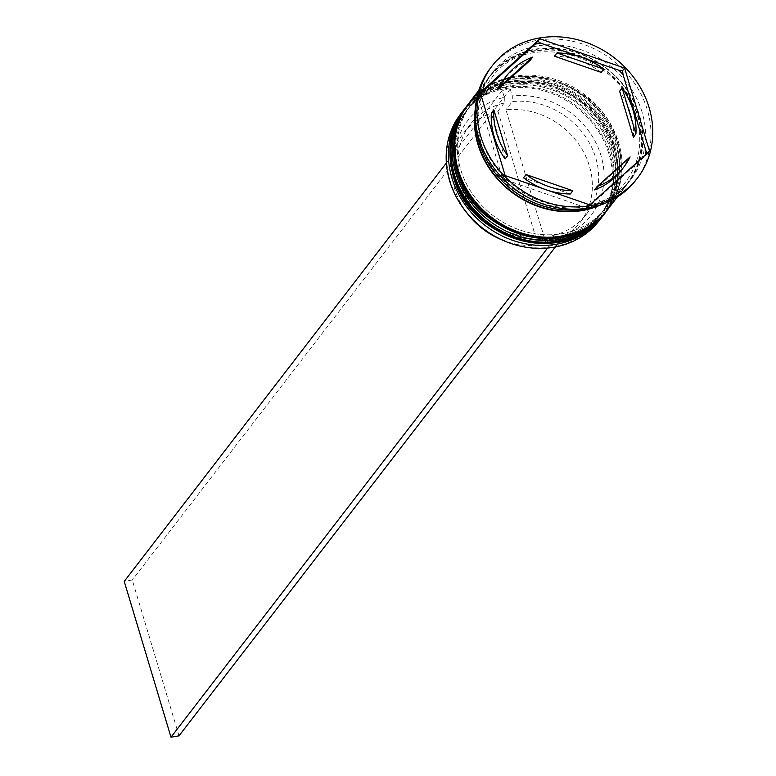 <?xml version="1.0" encoding="UTF-8"?>
<svg xmlns="http://www.w3.org/2000/svg" width="776" height="776" viewBox="0 0 776 776"><rect width="100%" height="100%" fill="white"/><g stroke="black" fill="none" stroke-linecap="round" stroke-linejoin="round"><path stroke-width="0.58" stroke-dasharray="3.88 2.91" d="M450.216 181.128A86.534 76.271 -142.4 0 1 505.884 88.551A86.534 76.271 -142.4 0 1 609.005 154.191A86.534 76.271 -142.4 0 1 553.346 246.768A86.534 76.271 -142.4 0 1 450.216 181.128M599.13 220.656A87.416 77.037 37.6 0 0 610.062 153.735A87.416 77.037 37.6 0 0 542.608 89.318A87.416 77.037 37.6 0 0 460.605 114.004M610.673 150.214A84.788 74.729 37.6 0 0 545.247 87.737A84.788 74.729 37.6 0 0 465.707 111.676A84.788 74.729 37.6 0 0 455.095 176.598A84.788 74.729 37.6 0 0 520.531 239.076A84.788 74.729 37.6 0 0 600.071 215.127A84.788 74.729 37.6 0 0 610.673 150.214A84.788 74.729 -142.4 0 1 556.14 240.909A84.788 74.729 -142.4 0 1 455.095 176.598A84.788 74.729 -142.4 0 1 509.638 85.903A84.788 74.729 -142.4 0 1 610.673 150.214M463.631 110.095A87.416 77.037 -142.4 0 1 545.538 86.553A87.416 77.037 -142.4 0 1 612.322 150.786A87.416 77.037 -142.4 0 1 602.137 216.727M614.456 145.306A84.788 74.729 37.6 0 0 549.03 82.819A84.788 74.729 37.6 0 0 469.48 106.768A84.788 74.729 37.6 0 0 458.878 171.69A84.788 74.729 37.6 0 0 524.304 234.168A84.788 74.729 37.6 0 0 603.854 210.218A84.788 74.729 37.6 0 0 614.456 145.306A84.788 74.729 -142.4 0 1 559.923 236.001A84.788 74.729 -142.4 0 1 458.878 171.69A84.788 74.729 -142.4 0 1 513.411 80.985A84.788 74.729 -142.4 0 1 614.456 145.306M467.414 105.177A87.416 77.037 -142.4 0 1 549.321 81.645A87.416 77.037 -142.4 0 1 616.105 145.878A87.416 77.037 -142.4 0 1 605.92 211.819M478.685 98.998L478.22 95.206L480.014 93.78A89.162 78.58 -142.4 0 0 478.685 98.998L501.703 175.706A89.162 78.58 -142.4 0 0 505.874 179.983L503.139 178.237L501.703 175.706M642.062 112.161A87.416 77.037 37.6 0 0 574.609 47.753A87.416 77.037 37.6 0 0 492.605 72.44A87.416 77.037 37.6 0 0 481.673 139.37A87.416 77.037 37.6 0 0 549.127 203.778A87.416 77.037 37.6 0 0 631.13 179.091A87.416 77.037 37.6 0 0 642.062 112.161M635.854 180.119A91.781 80.888 37.6 0 0 647.33 109.852A91.781 80.888 37.6 0 0 576.51 42.214A91.781 80.888 37.6 0 0 490.403 68.142M612.439 147.925A84.788 74.729 37.6 0 0 547.012 85.438A84.788 74.729 37.6 0 0 467.462 109.387A84.788 74.729 37.6 0 0 456.86 174.309A84.788 74.729 37.6 0 0 522.287 236.787A84.788 74.729 37.6 0 0 601.837 212.837A84.788 74.729 37.6 0 0 612.439 147.925A84.788 74.729 37.6 0 0 511.394 83.604A84.788 74.729 37.6 0 0 456.86 174.309A84.788 74.729 37.6 0 0 557.905 238.62A84.788 74.729 37.6 0 0 612.439 147.925M603.912 214.438A87.416 77.037 37.6 0 0 614.844 147.518A87.416 77.037 37.6 0 0 547.39 83.1A87.416 77.037 37.6 0 0 465.387 107.786M616.222 143.017A84.788 74.729 37.6 0 0 550.795 80.529A84.788 74.729 37.6 0 0 471.245 104.479A84.788 74.729 37.6 0 0 460.643 169.401A84.788 74.729 37.6 0 0 526.07 231.879A84.788 74.729 37.6 0 0 605.62 207.929A84.788 74.729 37.6 0 0 616.222 143.017A84.788 74.729 37.6 0 0 515.177 78.696A84.788 74.729 37.6 0 0 460.643 169.401A84.788 74.729 37.6 0 0 561.688 233.712A84.788 74.729 37.6 0 0 616.222 143.017M607.695 209.53A87.416 77.037 37.6 0 0 618.627 142.6A87.416 77.037 37.6 0 0 551.173 78.192A87.416 77.037 37.6 0 0 469.17 102.878M600.866 204.864A87.416 77.037 37.6 0 0 627.347 183.999A87.416 77.037 37.6 0 0 638.279 117.079A87.416 77.037 37.6 0 0 570.826 52.661A87.416 77.037 37.6 0 0 488.822 77.348A87.416 77.037 37.6 0 0 475.426 108.291M586.86 208.259A87.416 77.037 37.6 0 0 628.608 182.36A87.416 77.037 37.6 0 0 639.54 115.44A87.416 77.037 37.6 0 0 572.087 51.022A87.416 77.037 37.6 0 0 490.083 75.718A87.416 77.037 37.6 0 0 475.727 122.705M546.158 243.8A73.429 64.709 37.6 0 0 580.235 222.275A73.429 64.709 37.6 0 0 589.42 166.054A73.429 64.709 37.6 0 0 505.962 109.804L546.158 243.8L552.463 235.613A73.429 64.709 37.6 0 0 586.53 214.089A73.429 64.709 37.6 0 0 595.716 157.877A73.429 64.709 37.6 0 0 512.257 101.617L505.962 109.804M552.463 235.613L554.927 237.98A77.794 68.56 37.6 0 0 600.983 155.559A77.794 68.56 37.6 0 0 512.315 95.981L512.257 101.617M504.303 97.339L504.245 102.975A73.429 64.709 37.6 0 0 470.169 124.509A73.429 64.709 37.6 0 0 470.431 200.79A73.429 64.709 37.6 0 0 544.442 236.981L546.905 239.347A77.794 68.56 37.6 0 1 458.238 179.77A77.794 68.56 37.6 0 1 504.303 97.339L502.227 90.433L510.249 89.075L512.315 95.981M546.905 239.347L548.971 246.244L556.993 244.886L555.403 246.952M554.927 237.98L556.993 244.886M601.235 72.401A74.302 65.485 37.6 0 0 554.452 56.221M633.41 137.177A74.302 65.485 37.6 0 0 619.636 91.277M621.246 170.439A74.302 65.485 37.6 0 0 627.561 160.176L630.083 156.898M544.752 189.296A74.302 65.485 37.6 0 0 547.119 190.11M647.184 153.221L647.485 153.764L644.73 156.442A89.162 78.58 -142.4 0 0 645.108 155.093M589.556 206.106L587.772 207.522L584.056 207.037A89.162 78.58 -142.4 0 0 589.556 206.106L644.73 156.442M582.514 57.657L580.138 56.842M647.485 153.764L649.522 151.116M587.772 207.522L589.799 204.874M505.874 179.983L584.056 207.037M503.139 178.237L505.166 175.599M478.22 95.206L480.257 92.557M480.499 93.353L480.014 93.78M627.561 160.176L594.552 189.887M570.292 194L523.509 177.82M505.098 158.944L491.324 113.044M530.192 60.334A74.302 65.485 37.6 0 0 503.498 79.782M504.245 102.975L497.94 111.162A73.429 64.709 37.6 0 0 463.873 132.686A73.429 64.709 37.6 0 0 467.142 213.225M501.538 239.706A73.429 64.709 37.6 0 0 538.146 245.158L544.442 236.981M497.94 111.162L538.146 245.158M179.013 735.842L132.269 580.031L124.247 581.389M510.249 89.075L132.269 580.031M502.227 90.433L446.355 163.008M548.971 246.244L547.584 248.048M603.03 215.582A87.416 77.037 37.6 0 0 613.835 148.827A87.416 77.037 37.6 0 0 546.498 84.438A87.416 77.037 37.6 0 0 464.504 108.931M603.156 215.418C617.541 195.785 621.217 173.358 614.194 148.148C598.112 82.925 500.103 56.91 464.63 108.776A87.416 77.037 -142.4 0 1 546.643 84.08A87.416 77.037 -142.4 0 1 614.088 148.497A87.416 77.037 -142.4 0 1 603.534 214.933M606.813 210.674A87.416 77.037 37.6 0 0 617.618 143.909A87.416 77.037 37.6 0 0 550.281 79.53A87.416 77.037 37.6 0 0 468.287 104.023M606.939 210.509C621.314 190.877 625 168.45 617.977 143.24C601.895 78.017 503.876 52.002 468.413 103.858A87.416 77.037 -142.4 0 1 550.417 79.171A87.416 77.037 -142.4 0 1 617.871 143.589A87.416 77.037 -142.4 0 1 607.317 210.015M639.143 115.508A86.98 76.649 37.6 0 0 535.498 49.538A86.98 76.649 37.6 0 0 479.549 142.571A86.98 76.649 37.6 0 0 583.203 208.54A86.98 76.649 37.6 0 0 639.143 115.508M475.251 112.675A86.98 76.649 -142.4 0 1 550.3 50.062A86.98 76.649 -142.4 0 1 637.882 117.147A86.98 76.649 -142.4 0 1 596.676 206.154M481.013 142.765C474.262 118.418 477.764 96.874 491.528 78.133C525.265 28.275 620.8 53.515 636.417 116.953C643.178 141.3 639.667 162.844 625.902 181.584C592.175 231.432 496.63 206.193 481.013 142.765M465.707 111.676L467.462 109.387M469.48 106.768L471.245 104.479M478.821 90.346L488.822 77.348M490.083 75.718L492.605 72.44M580.235 222.275L586.53 214.089M628.608 182.36L631.13 179.091M617.347 196.997L627.347 183.999M603.854 210.218L605.62 207.929M600.071 215.127L601.837 212.837M463.873 132.686L470.169 124.509"/><path stroke-width="1.16" d="M462.865 111.065L460.605 114.004A87.416 77.037 37.6 0 0 449.673 180.934A87.416 77.037 37.6 0 0 517.117 245.352A87.416 77.037 37.6 0 0 599.13 220.656L601.39 217.716A87.416 77.037 -142.4 0 1 519.387 242.403A87.416 77.037 -142.4 0 1 451.933 177.985A87.416 77.037 -142.4 0 1 462.865 111.065A87.416 77.037 -142.4 0 1 463.631 110.095M605.92 211.819A87.416 77.037 -142.4 0 1 605.173 212.799A87.416 77.037 -142.4 0 1 523.169 237.495A87.416 77.037 -142.4 0 1 455.716 173.077A87.416 77.037 -142.4 0 1 466.648 106.157A87.416 77.037 -142.4 0 1 467.414 105.177M618.86 70.238L622.575 70.723L623.041 74.515A89.162 78.58 -142.4 0 0 618.86 70.238L582.514 57.657M537.943 41.448L540.688 43.184A89.162 78.58 -142.4 0 0 535.178 44.125L539.98 38.8L480.257 92.557L505.166 175.599L589.799 204.874L649.522 151.116L624.612 68.075L539.98 38.8M492.168 65.844L490.403 68.142A91.781 80.888 37.6 0 0 478.918 138.409A91.781 80.888 37.6 0 0 549.747 206.047A91.781 80.888 37.6 0 0 635.854 180.119L637.62 177.83A91.781 80.888 37.6 0 0 649.095 107.554A91.781 80.888 37.6 0 0 578.275 39.925A91.781 80.888 37.6 0 0 492.168 65.844A91.781 80.888 37.6 0 0 480.683 136.12A91.781 80.888 37.6 0 0 551.513 203.749A91.781 80.888 37.6 0 0 637.62 177.83M466.648 106.157L465.387 107.786A87.416 77.037 37.6 0 0 454.455 174.716A87.416 77.037 37.6 0 0 521.908 239.124A87.416 77.037 37.6 0 0 603.912 214.438L605.173 212.799M478.821 90.346L469.17 102.878A87.416 77.037 37.6 0 0 458.238 169.808A87.416 77.037 37.6 0 0 525.692 234.216A87.416 77.037 37.6 0 0 607.695 209.53L617.347 196.997M475.426 108.291A87.416 77.037 37.6 0 0 477.89 144.278A87.416 77.037 37.6 0 0 600.866 204.864M475.727 122.705A87.416 77.037 37.6 0 0 479.151 142.638A87.416 77.037 37.6 0 0 586.86 208.259M496.727 133.404A74.302 65.485 37.6 0 0 507.62 155.666L505.098 158.944A74.302 65.485 37.6 0 1 494.205 136.673A74.302 65.485 37.6 0 1 491.324 113.044L493.846 109.765A74.302 65.485 37.6 0 0 496.727 133.404M603.747 69.132A74.302 65.485 37.6 0 0 556.964 52.943L554.452 56.221L601.235 72.401L603.747 69.132L556.964 52.943M635.932 133.909A74.302 65.485 37.6 0 0 622.158 88.008L619.636 91.277L633.41 137.177L635.932 133.909L622.158 88.008M597.074 186.618A74.302 65.485 37.6 0 0 623.768 167.16A74.302 65.485 37.6 0 0 630.083 156.898L597.074 186.618L594.552 189.887A74.302 65.485 37.6 0 0 621.246 170.439L623.768 167.16M544.752 189.296A74.302 65.485 37.6 0 1 523.509 177.82L526.031 174.542A74.302 65.485 37.6 0 0 572.814 190.731L570.292 194A74.302 65.485 37.6 0 1 547.119 190.11M526.031 174.542L572.814 190.731M493.846 109.765L507.62 155.666M602.137 216.727A87.416 77.037 -142.4 0 1 601.39 217.716M645.108 155.093A89.162 78.58 -142.4 0 0 646.049 151.223L647.485 153.764M580.138 56.842L540.688 43.184M622.575 70.723L624.612 68.075M646.049 151.223L623.041 74.515M535.178 44.125L480.499 93.353M506.02 76.514L503.498 79.782A74.302 65.485 37.6 0 0 497.173 90.055L530.192 60.334L532.705 57.065A74.302 65.485 37.6 0 0 506.02 76.514A74.302 65.485 37.6 0 0 499.695 86.776L497.173 90.055M532.705 57.065L499.695 86.776M467.142 213.225A73.429 64.709 37.6 0 0 501.538 239.706M555.403 246.952L179.013 735.842L170.992 737.2L124.247 581.389L446.355 163.008M547.584 248.048L170.992 737.2M464.504 108.931A87.416 77.037 37.6 0 0 464.378 109.096A87.416 77.037 37.6 0 0 453.446 176.026A87.416 77.037 37.6 0 0 520.9 240.434A87.416 77.037 37.6 0 0 602.903 215.747A87.416 77.037 37.6 0 0 603.03 215.582M603.534 214.933A87.416 77.037 -142.4 0 1 603.156 215.418A87.416 77.037 -142.4 0 1 521.152 240.114A87.416 77.037 -142.4 0 1 453.698 175.696A87.416 77.037 -142.4 0 1 464.63 108.776L465.018 108.281M468.287 104.023A87.416 77.037 37.6 0 0 468.161 104.188A87.416 77.037 37.6 0 0 457.229 171.118A87.416 77.037 37.6 0 0 524.683 235.526A87.416 77.037 37.6 0 0 606.687 210.839A87.416 77.037 37.6 0 0 606.813 210.674M468.413 103.858L468.161 104.188C453.785 123.83 450.099 146.257 457.122 171.457C473.205 236.68 571.223 262.705 606.687 210.839L607.317 210.015A87.416 77.037 -142.4 0 1 606.939 210.509A87.416 77.037 -142.4 0 1 524.935 235.206A87.416 77.037 -142.4 0 1 457.481 170.788A87.416 77.037 -142.4 0 1 468.413 103.858L468.791 103.373M596.676 206.154A86.98 76.649 -142.4 0 1 478.297 144.21A86.98 76.649 -142.4 0 1 475.251 112.675M603.534 214.923L602.903 215.747C567.44 267.613 469.431 241.588 453.339 176.375C446.326 151.165 450.002 128.738 464.378 109.096L464.63 108.776"/></g></svg>
